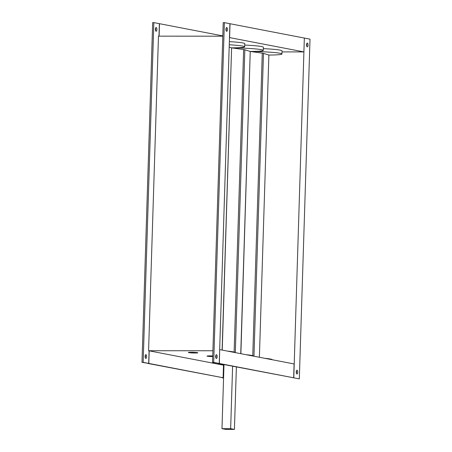 <?xml version="1.0" encoding="UTF-8"?>
<svg xmlns="http://www.w3.org/2000/svg" width="452" height="452" viewBox="0 0 452 452"><rect width="100%" height="100%" fill="white"/><g stroke="black" fill="none" stroke-linecap="round" stroke-linejoin="round"><path stroke-width="0.68" d="M263.358 48.652A23.188 1.633 1.8 0 1 282.037 50.839L281.941 53.986A23.188 1.633 1.8 0 1 268.878 55.042L259.386 357.266M252.764 355.662L262.273 53.144L250.374 51.471A23.188 1.633 1.8 0 1 281.941 53.986M240.876 353.696L250.244 51.471M262.273 53.144A4.735 0.333 1.8 0 1 263.471 53.376L253.956 356.216M264.748 358.3A23.188 1.633 1.8 0 1 272.33 359.747L272.33 359.764M268.878 55.042L263.471 53.376M226.638 31.307A1.893 0.757 -90 0 1 225.938 29.346A1.893 0.757 -90 0 1 226.695 27.527A1.893 0.757 -90 0 1 226.757 27.532A1.893 0.757 -90 0 1 227.452 29.493A1.893 0.757 -90 0 1 226.695 31.312A1.893 0.757 -90 0 1 226.638 31.307M216.355 358.459A1.893 0.757 -90 0 1 215.655 356.498A1.893 0.757 -90 0 1 216.418 354.679A1.893 0.757 -90 0 1 216.474 354.684A1.893 0.757 -90 0 1 217.169 356.645A1.893 0.757 -90 0 1 216.412 358.464A1.893 0.757 -90 0 1 216.355 358.459M296.947 374.002A1.893 0.757 -90 0 1 296.246 372.041A1.893 0.757 -90 0 1 297.009 370.222A1.893 0.757 -90 0 1 297.066 370.228A1.893 0.757 -90 0 1 297.761 372.188A1.893 0.757 -90 0 1 297.004 374.007A1.893 0.757 -90 0 1 296.947 374.002M307.23 46.85A1.893 0.757 -90 0 1 306.529 44.889A1.893 0.757 -90 0 1 307.287 43.07A1.893 0.757 -90 0 1 307.349 43.076A1.893 0.757 -90 0 1 308.044 45.036A1.893 0.757 -90 0 1 307.287 46.855A1.893 0.757 -90 0 1 307.23 46.85M156.093 31.267A1.893 0.757 -90 0 1 155.392 29.307A1.893 0.757 -90 0 1 156.149 27.487A1.893 0.757 -90 0 1 156.211 27.493A1.893 0.757 -90 0 1 156.906 29.453A1.893 0.757 -90 0 1 156.149 31.273A1.893 0.757 -90 0 1 156.093 31.267M145.81 358.419A1.893 0.757 -90 0 1 145.115 356.458A1.893 0.757 -90 0 1 145.872 354.639A1.893 0.757 -90 0 1 145.928 354.645A1.893 0.757 -90 0 1 146.629 356.605A1.893 0.757 -90 0 1 145.866 358.425A1.893 0.757 -90 0 1 145.81 358.419M244.718 45.059A23.188 1.633 1.8 0 1 263.397 47.245L263.301 50.392A23.188 1.633 1.8 0 1 250.238 51.449L240.746 353.673M235.317 352.622L244.837 49.782A4.735 0.333 1.8 0 0 243.634 49.55L231.735 47.878A23.188 1.633 1.8 0 1 263.301 50.392M229.35 41.629A23.188 1.633 1.8 0 1 244.764 43.652L244.662 46.799A23.188 1.633 1.8 0 1 231.605 47.85L229.181 47.104M229.254 44.776A23.188 1.633 1.8 0 1 244.662 46.799M215.655 356.481A4.735 0.333 -178.2 0 0 216.016 356.447M212.722 356.588A4.735 0.333 1.8 0 1 207.01 356.086A4.735 0.333 1.8 0 1 209.852 355.871A4.735 0.333 1.8 0 1 212.745 355.939M215.672 356.17A4.735 0.333 1.8 0 1 216.005 356.221M216.016 356.509A4.735 0.333 1.8 0 1 215.655 356.543M188.394 352.458A4.735 0.333 -178.2 0 0 194.993 352.939A4.735 0.333 -178.2 0 0 197.812 352.758M191.213 352.277A4.735 0.333 1.8 0 1 197.835 352.786A4.735 0.333 1.8 0 1 194.993 353.006A4.735 0.333 1.8 0 1 188.371 352.492A4.735 0.333 1.8 0 1 191.213 352.277M227.475 351.114A23.188 1.633 1.8 0 1 235.057 352.56L235.057 352.571M243.634 49.55L234.125 352.068M246.108 354.707A23.188 1.633 1.8 0 1 253.691 356.153L253.691 356.165M244.837 49.782L250.238 51.449M223.966 365.261L148.584 350.724L212.909 350.763M207.033 356.052A4.735 0.333 -178.2 0 0 212.722 356.526M219.237 363.448L229.915 23.713L224.373 22.645L223.22 22.645L212.542 362.38L219.237 363.448L213.7 362.38L224.373 22.645M218.209 363.448L293.659 377.799L219.367 363.47L219.672 349.633M293.659 377.799L294.094 363.956L219.802 349.633M226.119 30.646A1.893 0.757 90 0 0 226.119 28.199M215.836 357.798A1.893 0.757 90 0 0 215.836 355.351M213.7 362.38L212.542 362.38M229.48 37.578L303.902 51.907L304.337 38.064L230.04 23.736L229.605 37.578M282.003 51.918L303.902 51.907M304.462 38.087L310.004 39.154L299.326 378.895L293.789 377.821L304.337 38.087M296.427 373.341A1.893 0.757 90 0 0 296.427 370.889M306.71 46.189A1.893 0.757 90 0 0 306.71 43.737M299.326 378.895L293.789 377.821M218.209 363.47L219.367 363.47M223.508 365.171L223.113 377.753L148.821 363.431L149.216 350.848M159.104 36.154L159.494 23.696L222.802 35.9M149.087 350.82L148.691 363.402L143.154 362.334L153.833 22.6L159.37 23.668L158.98 36.154M148.584 350.724L158.471 36.154L222.791 36.194M223.113 377.753L147.663 363.402M155.573 28.154A1.893 0.757 -90 0 1 155.573 30.6M145.29 355.306A1.893 0.757 -90 0 1 145.29 357.752M148.691 363.402L141.996 362.334L152.674 22.6L153.833 22.6M148.821 363.431L147.663 363.425M141.996 362.334L143.154 362.334M223.638 365.199L223.243 377.782L222.085 377.753M223.57 377.844L223.243 377.782M223.565 378.064L222.085 377.782M221.977 428.666L230.65 428.671L234.424 429.4L225.751 429.394L221.977 428.666L223.989 364.589M234.424 429.4L236.39 366.979M230.65 428.671L232.61 366.25M231.61 47.878L222.237 350.102M222.113 350.08L231.605 47.85"/></g></svg>
